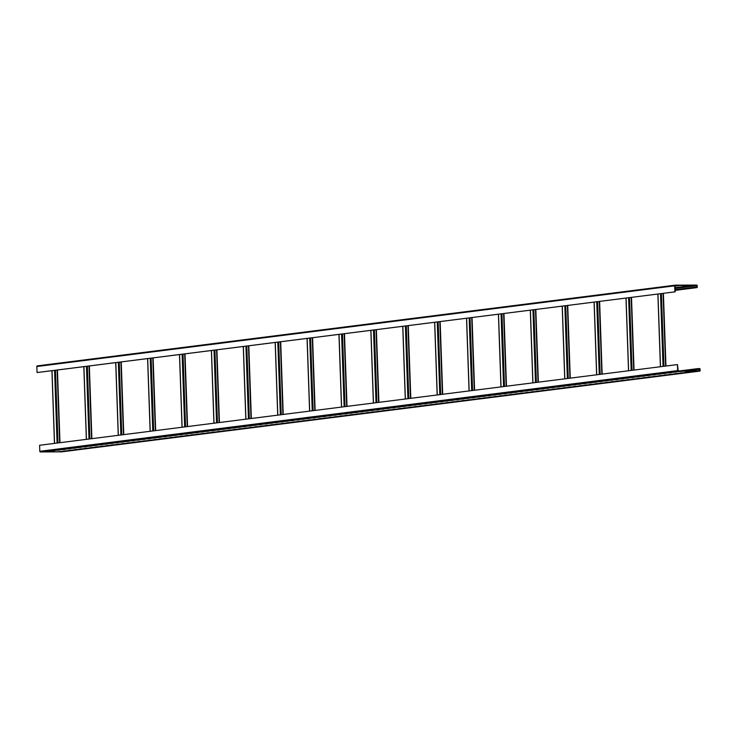 <?xml version="1.0" encoding="UTF-8"?>
<svg xmlns="http://www.w3.org/2000/svg" width="737" height="737" viewBox="0 0 737 737"><rect width="100%" height="100%" fill="white"/><g stroke="black" fill="none" stroke-linecap="round" stroke-linejoin="round"><path stroke-width="1.11" d="M61.88 451.818A0.645 0.562 -97.2 0 1 61.761 451.836L40.397 451.947A0.645 0.562 -97.2 0 1 39.807 451.302L39.605 445.277L677.45 364.575L678.233 370.923L699.625 370.803L699.828 369.191L698.409 368.878L699.524 368.546A0.645 0.562 -97.2 0 1 700.104 369.191L700.15 370.481A0.645 0.562 -97.2 0 1 699.606 371.126L678.243 371.245A0.645 0.562 -97.2 0 1 677.653 370.6L677.45 364.575M679.754 370.914L698.4 368.555M681.679 371.356L676.806 371.761L681.679 371.356M676.363 372.028L671.49 372.434L676.363 372.028M671.048 372.701L666.174 373.106L671.048 372.701M665.732 373.373L660.859 373.779L665.732 373.373M660.416 374.046L655.543 374.451L660.416 374.046M655.101 374.718L650.227 375.124L655.101 374.718M649.785 375.391L644.912 375.796L649.785 375.391M644.47 376.063L639.596 376.469L644.47 376.063M639.154 376.736L634.281 377.141L639.154 376.736M633.838 377.408L628.965 377.814L633.838 377.408M628.523 378.081L623.649 378.496L628.523 378.081M623.207 378.754L618.334 379.168L623.207 378.754M617.892 379.426L613.018 379.841L617.892 379.426M612.576 380.099L607.703 380.513L612.576 380.099M607.26 380.771L602.387 381.186L607.26 380.771M601.945 381.444L597.071 381.858L601.945 381.444M596.629 382.116L591.756 382.531L596.629 382.116M591.314 382.789L586.44 383.203L591.314 382.789M585.998 383.461L581.125 383.876L585.998 383.461M580.682 384.134L575.809 384.548L580.682 384.134M575.367 384.806L570.493 385.221L575.367 384.806M570.051 385.479L565.178 385.893L570.051 385.479M564.735 386.151L559.862 386.566L564.735 386.151M559.42 386.824L554.546 387.238L559.42 386.824M554.104 387.496L549.231 387.911L554.104 387.496M548.789 388.169L543.915 388.583L548.789 388.169M543.482 388.841L538.6 389.256L543.482 388.841M538.167 389.514L533.284 389.928L538.167 389.514M532.851 390.186L527.968 390.601L532.851 390.186M527.535 390.859L522.653 391.273L527.535 390.859M522.22 391.531L517.337 391.946L522.22 391.531M516.904 392.204L512.022 392.618L516.904 392.204M511.589 392.876L506.706 393.291L511.589 392.876M506.273 393.549L501.39 393.963L506.273 393.549M500.957 394.221L496.075 394.636L500.957 394.221M495.642 394.894L490.759 395.308L495.642 394.894M490.326 395.566L485.443 395.981L490.326 395.566M485.01 396.239L480.128 396.653L485.01 396.239M479.695 396.911L474.821 397.326L479.695 396.911M474.379 397.584L469.506 397.998L474.379 397.584M469.064 398.256L464.19 398.671L469.064 398.256M463.748 398.929L458.875 399.343L463.748 398.929M458.432 399.601L453.559 400.016L458.432 399.601M453.117 400.274L448.243 400.688L453.117 400.274M447.801 400.946L442.928 401.361L447.801 400.946M442.486 401.619L437.612 402.034L442.486 401.619M437.17 402.291L432.297 402.706L437.17 402.291M431.854 402.964L426.981 403.379L431.854 402.964M426.539 403.636L421.665 404.051L426.539 403.636M421.223 404.309L416.35 404.724L421.223 404.309M415.908 404.982L411.034 405.396L415.908 404.982M410.592 405.654L405.719 406.069L410.592 405.654M405.276 406.327L400.403 406.741L405.276 406.327M399.961 406.999L395.087 407.414L399.961 406.999M394.645 407.672L389.772 408.086L394.645 407.672M389.329 408.344L384.456 408.759L389.329 408.344M384.014 409.017L379.14 409.431L384.014 409.017M378.698 409.689L373.825 410.104L378.698 409.689M373.383 410.362L368.509 410.776L373.383 410.362M368.067 411.034L363.194 411.449L368.067 411.034M362.751 411.707L357.878 412.121L362.751 411.707M357.436 412.379L352.562 412.794L357.436 412.379M352.12 413.052L347.247 413.466L352.12 413.052M346.805 413.724L341.931 414.139L346.805 413.724M341.489 414.397L336.616 414.811L341.489 414.397M336.173 415.069L331.3 415.484L336.173 415.069M330.858 415.742L325.984 416.156L330.858 415.742M325.551 416.414L320.669 416.829L325.551 416.414M320.236 417.087L315.353 417.501L320.236 417.087M314.92 417.759L310.037 418.174L314.92 417.759M309.604 418.432L304.722 418.846L309.604 418.432M304.289 419.104L299.406 419.519L304.289 419.104M298.973 419.777L294.091 420.191L298.973 419.777M293.658 420.449L288.775 420.864L293.658 420.449M288.342 421.122L283.459 421.536L288.342 421.122M283.026 421.794L278.144 422.209L283.026 421.794M277.711 422.467L272.828 422.881L277.711 422.467M272.395 423.139L267.513 423.554L272.395 423.139M267.08 423.812L262.197 424.226L267.08 423.812M261.764 424.484L256.881 424.899L261.764 424.484M256.448 425.157L251.575 425.571L256.448 425.157M251.133 425.829L246.259 426.244L251.133 425.829M245.817 426.502L240.944 426.916L245.817 426.502M240.502 427.174L235.628 427.589L240.502 427.174M235.186 427.847L230.312 428.261L235.186 427.847M229.87 428.519L224.997 428.934L229.87 428.519M224.555 429.192L219.681 429.607L224.555 429.192M219.239 429.864L214.366 430.279L219.239 429.864M213.923 430.537L209.05 430.952L213.923 430.537M208.608 431.209L203.734 431.624L208.608 431.209M203.292 431.882L198.419 432.297L203.292 431.882M197.977 432.555L193.103 432.969L197.977 432.555M192.661 433.227L187.788 433.642L192.661 433.227M187.345 433.9L182.472 434.314L187.345 433.9M182.03 434.572L177.156 434.987L182.03 434.572M176.714 435.245L171.841 435.659L176.714 435.245M171.399 435.917L166.525 436.332L171.399 435.917M166.083 436.59L161.21 437.004L166.083 436.59M160.767 437.262L155.894 437.677L160.767 437.262M155.452 437.935L150.578 438.349L155.452 437.935M150.136 438.607L145.263 439.022L150.136 438.607M144.82 439.28L139.947 439.694L144.82 439.28M139.505 439.952L134.631 440.367L139.505 439.952M134.189 440.625L129.316 441.039L134.189 440.625M128.874 441.297L124 441.712L128.874 441.297M123.558 441.97L118.685 442.384L123.558 441.97M118.242 442.642L113.369 443.057L118.242 442.642M112.927 443.315L108.053 443.729L112.927 443.315M107.611 443.987L102.738 444.402L107.611 443.987M102.305 444.66L97.422 445.074L102.305 444.66M96.989 445.332L92.107 445.747L96.989 445.332M91.674 446.005L86.791 446.419L91.674 446.005M86.358 446.677L81.475 447.092L86.358 446.677M81.042 447.35L76.16 447.764L81.042 447.35M75.727 448.022L70.844 448.437L75.727 448.022M70.411 448.695L65.529 449.109L70.411 448.695M65.096 449.367L60.213 449.782L65.096 449.367M59.78 450.04L54.897 450.454L59.78 450.04M54.464 450.712L49.582 451.127L54.464 450.712M49.149 451.385L44.266 451.799L49.149 451.385M695.645 371.282L690.762 371.688L695.645 371.282M690.329 371.955L685.447 372.36L690.329 371.955M685.014 372.627L680.131 373.033L685.014 372.627M679.698 373.3L674.816 373.705L679.698 373.3M674.383 373.972L669.5 374.378L674.383 373.972M669.067 374.645L664.184 375.05L669.067 374.645M663.751 375.317L658.869 375.723L663.751 375.317M658.436 375.99L653.562 376.395L658.436 375.99M653.12 376.662L648.247 377.068L653.12 376.662M647.805 377.335L642.931 377.74L647.805 377.335M642.489 378.007L637.616 378.413L642.489 378.007M637.173 378.68L632.3 379.085L637.173 378.68M631.858 379.352L626.984 379.758L631.858 379.352M626.542 380.025L621.669 380.43L626.542 380.025M621.227 380.697L616.353 381.103L621.227 380.697M615.911 381.37L611.037 381.775L615.911 381.37M610.595 382.042L605.722 382.448L610.595 382.042M605.28 382.715L600.406 383.12L605.28 382.715M599.964 383.387L595.091 383.793L599.964 383.387M594.648 384.06L589.775 384.465L594.648 384.06M589.333 384.732L584.459 385.138L589.333 384.732M584.017 385.405L579.144 385.81L584.017 385.405M578.702 386.077L573.828 386.483L578.702 386.077M573.386 386.75L568.513 387.155L573.386 386.75M568.07 387.422L563.197 387.828L568.07 387.422M562.755 388.095L557.881 388.5L562.755 388.095M557.439 388.767L552.566 389.173L557.439 388.767M552.124 389.44L547.25 389.855L552.124 389.44M546.808 390.113L541.935 390.527L546.808 390.113M541.492 390.785L536.619 391.2L541.492 390.785M536.177 391.458L531.303 391.872L536.177 391.458M530.861 392.13L525.988 392.545L530.861 392.13M525.545 392.803L520.672 393.217L525.545 392.803M520.23 393.475L515.356 393.89L520.23 393.475M514.914 394.148L510.041 394.562L514.914 394.148M509.599 394.82L504.725 395.235L509.599 394.82M504.292 395.493L499.41 395.907L504.292 395.493M498.977 396.165L494.094 396.58L498.977 396.165M493.661 396.838L488.778 397.252L493.661 396.838M488.345 397.51L483.463 397.925L488.345 397.51M483.03 398.183L478.147 398.597L483.03 398.183M477.714 398.855L472.832 399.27L477.714 398.855M472.399 399.528L467.516 399.942L472.399 399.528M467.083 400.2L462.2 400.615L467.083 400.2M461.767 400.873L456.885 401.287L461.767 400.873M456.452 401.545L451.569 401.96L456.452 401.545M451.136 402.218L446.253 402.632L451.136 402.218M445.821 402.89L440.938 403.305L445.821 402.89M440.505 403.563L435.631 403.977L440.505 403.563M435.189 404.235L430.316 404.65L435.189 404.235M429.874 404.908L425 405.322L429.874 404.908M424.558 405.58L419.685 405.995L424.558 405.58M419.242 406.253L414.369 406.667L419.242 406.253M413.927 406.925L409.053 407.34L413.927 406.925M408.611 407.598L403.738 408.012L408.611 407.598M403.296 408.27L398.422 408.685L403.296 408.27M397.98 408.943L393.107 409.357L397.98 408.943M392.664 409.615L387.791 410.03L392.664 409.615M387.349 410.288L382.475 410.702L387.349 410.288M382.033 410.96L377.16 411.375L382.033 410.96M376.718 411.633L371.844 412.047L376.718 411.633M371.402 412.305L366.529 412.72L371.402 412.305M366.086 412.978L361.213 413.393L366.086 412.978M360.771 413.65L355.897 414.065L360.771 413.65M355.455 414.323L350.582 414.738L355.455 414.323M350.139 414.995L345.266 415.41L350.139 414.995M344.824 415.668L339.95 416.083L344.824 415.668M339.508 416.341L334.635 416.755L339.508 416.341M334.193 417.013L329.319 417.428L334.193 417.013M328.877 417.686L324.004 418.1L328.877 417.686M323.561 418.358L318.688 418.773L323.561 418.358M318.246 419.031L313.372 419.445L318.246 419.031M312.93 419.703L308.057 420.118L312.93 419.703M307.615 420.376L302.741 420.79L307.615 420.376M302.299 421.048L297.426 421.463L302.299 421.048M296.983 421.721L292.11 422.135L296.983 421.721M291.668 422.393L286.794 422.808L291.668 422.393M286.361 423.066L281.479 423.48L286.361 423.066M281.046 423.738L276.163 424.153L281.046 423.738M275.73 424.411L270.848 424.825L275.73 424.411M270.415 425.083L265.532 425.498L270.415 425.083M265.099 425.756L260.216 426.17L265.099 425.756M259.783 426.428L254.901 426.843L259.783 426.428M254.468 427.101L249.585 427.515L254.468 427.101M249.152 427.773L244.269 428.188L249.152 427.773M243.836 428.446L238.954 428.86L243.836 428.446M238.521 429.118L233.638 429.533L238.521 429.118M233.205 429.791L228.323 430.205L233.205 429.791M227.89 430.463L223.007 430.878L227.89 430.463M222.574 431.136L217.701 431.55L222.574 431.136M217.258 431.808L212.385 432.223L217.258 431.808M211.943 432.481L207.069 432.895L211.943 432.481M206.627 433.153L201.754 433.568L206.627 433.153M201.312 433.826L196.438 434.24L201.312 433.826M195.996 434.498L191.123 434.913L195.996 434.498M190.68 435.171L185.807 435.585L190.68 435.171M185.365 435.843L180.491 436.258L185.365 435.843M180.049 436.516L175.176 436.93L180.049 436.516M174.733 437.188L169.86 437.603L174.733 437.188M169.418 437.861L164.544 438.275L169.418 437.861M164.102 438.533L159.229 438.948L164.102 438.533M158.787 439.206L153.913 439.62L158.787 439.206M153.471 439.878L148.598 440.293L153.471 439.878M148.155 440.551L143.282 440.966L148.155 440.551M142.84 441.223L137.966 441.638L142.84 441.223M137.524 441.896L132.651 442.311L137.524 441.896M132.209 442.568L127.335 442.983L132.209 442.568M126.893 443.241L122.02 443.656L126.893 443.241M121.577 443.914L116.704 444.328L121.577 443.914M116.262 444.586L111.388 445.001L116.262 444.586M110.946 445.259L106.073 445.673L110.946 445.259M105.631 445.931L100.757 446.346L105.631 445.931M100.315 446.604L95.441 447.018L100.315 446.604M94.999 447.276L90.126 447.691L94.999 447.276M89.684 447.949L84.81 448.363L89.684 447.949M84.368 448.621L79.495 449.036L84.368 448.621M79.052 449.294L74.179 449.708L79.052 449.294M73.737 449.966L68.863 450.381L73.737 449.966M68.421 450.639L63.548 451.053L68.421 450.639M63.115 451.311L58.232 451.726L63.115 451.311M675.12 285.182L37.394 365.874A0.645 0.562 82.8 0 0 36.85 366.519L37.062 372.544L675.184 291.834L52.014 370.683L54.547 443.388M37.062 372.544L52.014 370.683M675.184 291.834L675.221 285.486L696.612 285.376L696.953 286.988L695.571 287.642L696.695 287.633A0.645 0.562 82.8 0 0 697.239 286.988L697.193 285.698A0.645 0.562 82.8 0 0 696.603 285.053L675.239 285.164A0.645 0.562 82.8 0 0 674.696 285.818L674.908 291.843M682.425 370.895L698.409 368.878M675.129 290.221L695.571 287.642M674.981 286.002L678.685 285.597L674.981 285.864M692.651 285.523L687.768 285.938L692.651 285.523M687.335 286.196L682.453 286.61L687.335 286.196M682.02 286.868L677.137 287.283L682.02 286.868M675.046 287.752L676.704 287.541L675.037 287.55M675.12 289.899L695.562 287.319M61.761 451.836L699.606 371.126M40.397 451.947L678.243 371.245M39.807 451.302L677.653 370.6M54.566 370.361L57.099 443.066M55.441 370.25L57.983 442.955M57.127 370.038L59.66 442.744M57.366 370.011L59.9 442.716M697.202 370.822L699.864 370.481M686.506 370.877L699.828 369.191M683.549 370.895L699.533 368.868M660.518 293.695L663.06 366.4M661.393 293.584L663.936 366.28M657.966 294.017L660.509 366.722M663.079 293.372L665.612 366.068M663.318 293.335L665.852 366.04M628.624 297.73L631.167 370.435M629.509 297.619L632.042 370.315M626.072 298.052L628.615 370.757M631.185 297.407L633.719 370.103M631.425 297.37L633.967 370.075M596.73 301.765L599.273 374.47M597.615 301.654L600.148 374.359M594.179 302.087L596.721 374.792M599.292 301.442L601.834 374.138M599.531 301.415L602.074 374.11M564.837 305.8L567.379 378.505M565.721 305.689L568.255 378.394M562.285 306.122L564.828 378.827M567.398 305.477L569.941 378.173M567.637 305.45L570.18 378.145M532.952 309.835L535.486 382.54M533.828 309.724L536.37 382.429M530.4 310.157L532.934 382.862M535.504 309.512L538.047 382.208M535.744 309.485L538.286 382.181M501.059 313.87L503.592 386.575M501.934 313.759L504.477 386.464M498.507 314.192L501.04 386.897M503.611 313.547L506.153 386.252M503.859 313.52L506.393 386.216M469.165 317.905L471.698 390.61M470.04 317.794L472.583 390.499M466.613 318.227L469.156 390.932M471.726 317.583L474.259 390.288M471.966 317.555L474.499 390.251M437.271 321.94L439.814 394.645M438.147 321.829L440.689 394.535M434.719 322.262L437.262 394.968M439.832 321.618L442.366 394.323M440.072 321.59L442.615 394.286M405.378 325.975L407.92 398.68M406.262 325.865L408.795 398.57M402.826 326.298L405.368 399.003M407.939 325.653L410.472 398.358M408.178 325.625L410.721 398.321M373.484 330.01L376.027 402.715M374.368 329.9L376.902 402.605M370.932 330.333L373.475 403.038M376.045 329.688L378.588 402.393M376.285 329.66L378.827 402.356M341.59 334.045L344.133 406.75M342.475 333.935L345.008 406.64M339.048 334.368L341.581 407.073M344.151 333.723L346.694 406.428M344.391 333.695L346.934 406.391M309.706 338.08L312.239 410.785M310.581 337.97L313.124 410.675M307.154 338.403L309.687 411.108M312.258 337.758L314.8 410.463M312.506 337.73L315.04 410.426M277.812 342.115L280.346 414.82M278.687 342.005L281.23 414.71M275.26 342.438L277.794 415.143M280.364 341.793L282.907 414.498M280.613 341.765L283.146 414.461M245.918 346.15L248.452 418.856M246.794 346.04L249.336 418.745M243.367 346.473L245.909 419.178M248.48 345.828L251.013 418.533M248.719 345.8L251.253 418.496M214.025 350.186L216.567 422.891M214.9 350.075L217.443 422.78M211.473 350.508L214.016 423.213M216.586 349.863L219.119 422.568M216.825 349.835L219.368 422.531M182.131 354.221L184.674 426.926M183.016 354.11L185.549 426.815M179.579 354.543L182.122 427.248M184.692 353.898L187.235 426.603M184.932 353.871L187.474 426.566M150.237 358.256L152.78 430.961M151.122 358.145L153.655 430.85M147.686 358.578L150.228 431.283M152.799 357.933L155.341 430.638M153.038 357.906L155.581 430.611M118.344 362.291L120.886 434.996M119.228 362.18L121.762 434.885M115.801 362.613L118.335 435.318M120.905 361.968L123.448 434.673M121.144 361.941L123.687 434.646M86.459 366.326L88.993 439.031M87.335 366.215L89.877 438.92M83.907 366.648L86.441 439.353M89.011 366.003L91.554 438.708M89.26 365.976L91.793 438.681M696.751 287.633L675.138 290.369L696.695 287.633M36.85 366.519L674.696 285.818M675.055 288.103L696.612 285.376M675.074 288.462L696.907 285.698M675.12 289.752L696.953 286.988M699.671 371.126L61.825 451.827M51.931 370.702L54.464 443.398M57.449 370.002L59.983 442.697M657.883 294.026L660.416 366.731M663.401 293.326L665.944 366.031M625.989 298.061L628.532 370.766M631.508 297.361L634.05 370.066M594.096 302.096L596.638 374.801M599.614 301.396L602.157 374.101M562.202 306.131L564.745 378.836M567.73 305.431L570.263 378.136M530.308 310.166L532.851 382.872M535.836 309.466L538.369 382.171M498.424 314.202L500.957 386.907M503.942 313.501L506.476 386.206M466.53 318.237L469.064 390.942M472.048 317.536L474.591 390.242M434.637 322.272L437.17 394.977M440.155 321.572L442.697 394.277M402.743 326.307L405.286 399.012M408.261 325.616L410.804 398.312M370.849 330.342L373.392 403.047M376.367 329.651L378.91 402.347M338.956 334.377L341.498 407.082M344.483 333.686L347.016 406.382M307.062 338.412L309.604 411.117M312.589 337.721L315.123 410.417M275.177 342.447L277.711 415.152M280.696 341.756L283.229 414.452M243.284 346.482L245.817 419.187M248.802 345.791L251.345 418.487M211.39 350.517L213.933 423.222M216.908 349.826L219.451 422.522M179.496 354.561L182.039 427.257M185.015 353.861L187.557 426.557M147.603 358.597L150.145 431.292M153.121 357.896L155.664 430.592M115.709 362.632L118.252 435.327M121.236 361.931L123.77 434.627M83.825 366.667L86.358 439.363M89.343 365.967L91.876 438.662M37.329 365.874L675.175 285.173"/></g></svg>
